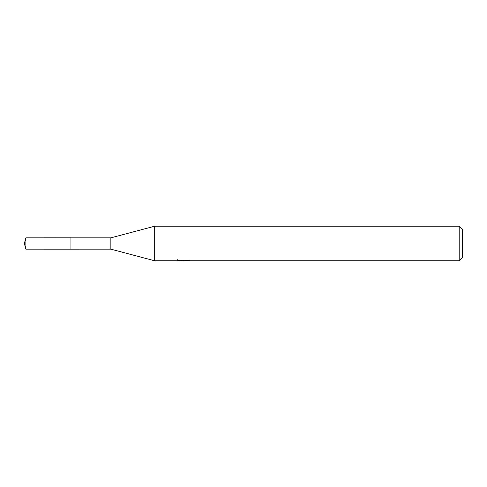<?xml version="1.0" encoding="UTF-8"?>
<svg xmlns="http://www.w3.org/2000/svg" width="487" height="487" viewBox="0 0 487 487"><rect width="100%" height="100%" fill="white"/><g stroke="black" fill="none" stroke-linecap="round" stroke-linejoin="round"><path stroke-width="0.73" d="M177.755 259.608L177.633 260.801L154.689 260.801L110.859 249.149L70.95 249.155L70.956 237.851L110.859 237.851L154.689 226.199L459.192 226.199L462.65 229.657L462.65 257.343L459.192 260.801L185.352 260.801L185.291 260.021M110.859 249.149L110.859 237.851M154.689 260.801L154.689 226.199M185.291 260.527L181.511 260.63M183.52 260.801L182.704 260.801M459.192 260.801L459.192 226.199M177.755 260.764L184.214 260.472L178.68 260.472M178.686 260.472L180.482 260.021L187.306 260.021L189.291 260.527L185.291 260.788M184.214 260.021L184.214 260.472M25.866 249.149L25.866 237.851L70.95 237.839L70.95 249.161L25.866 249.149L24.35 243.5L25.866 237.851"/></g></svg>
